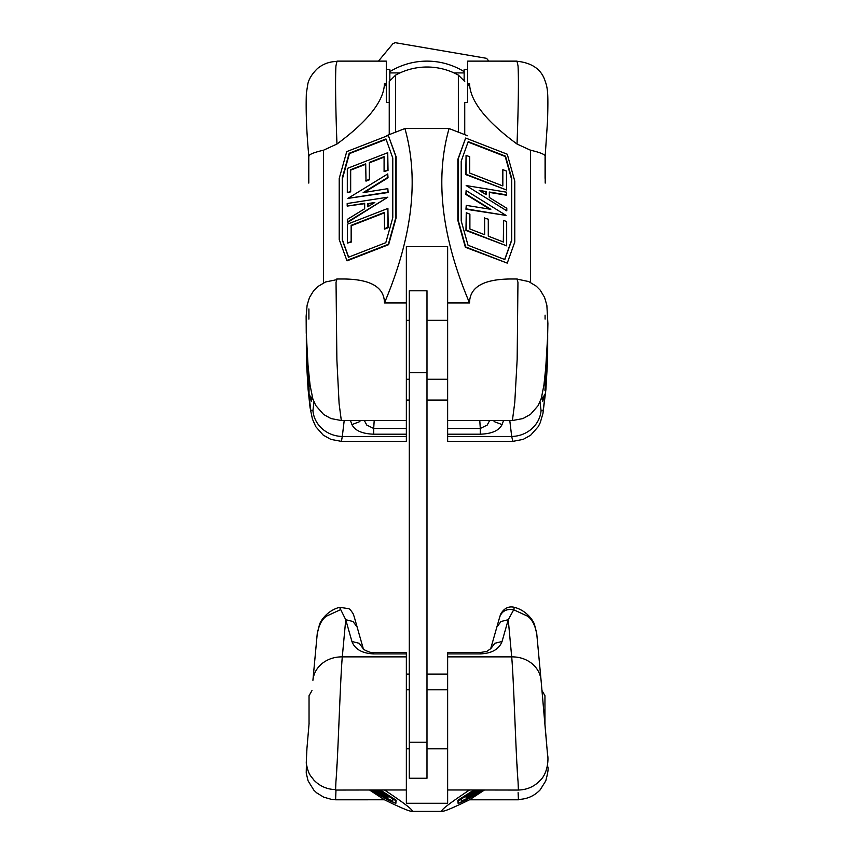 <?xml version="1.0" encoding="UTF-8"?>
<svg xmlns="http://www.w3.org/2000/svg" width="854" height="854" viewBox="0 0 854 854"><rect width="100%" height="100%" fill="white"/><g stroke="black" fill="none" stroke-linecap="round" stroke-linejoin="round"><path stroke-width="1.28" d="M306.767 750.485L309.095 723.263M306.405 764.554L306.223 773.062L308.102 780.876L313.834 790.153L316.653 792.832L323.709 797.166L331.683 799.429L335.579 799.696M518.431 799.792L469.519 799.792C453.912 807.436 444.859 811.279 442.393 811.3C439.191 811.236 448.233 804.126 469.54 789.971L447.635 789.971L447.635 803.283L406.355 803.283L406.355 789.971L384.449 789.971C405.746 804.126 414.798 811.236 411.596 811.3C409.13 811.279 400.078 807.436 384.449 799.782L335.601 799.792L335.985 790.057M547.595 764.736L547.809 767.565M469.54 789.971L518.399 790.057L518.058 781.677C515.944 758.331 513.82 680.158 511.695 656.865C519.349 656.811 526.032 658.989 531.722 663.387C537.251 667.945 540.368 673.582 541.073 680.307L547.734 756.879M518.431 799.728L518.122 792.651M546.731 744.731L541.073 680.307M517.033 764.447L517.673 776.788M514.247 607.664L513.713 609.777C506.678 608.592 502.024 610.973 499.75 616.93L496.953 626.729M541.041 679.997L536.739 633.647C534.967 624.797 531.839 618.936 527.334 616.076L513.713 609.777L508.247 619.716L500.967 621.52L496.857 627.071L490.751 648.517M536.739 633.647L534.519 624.648C533.59 621.221 527.089 610.61 514.343 607.322L514.343 607.311C508.568 605.966 503.999 608.261 500.636 614.197L499.75 616.93M312.916 680.307C313.621 673.582 316.727 667.945 322.257 663.387C327.957 658.989 334.64 656.811 342.294 656.865C340.17 680.158 338.045 758.331 335.921 781.677L335.579 790.025M336.305 776.788L336.956 764.447M363.228 648.517L357.132 627.071L353.022 621.52L345.742 619.716L339.743 607.664M340.276 609.777L326.655 616.076C322.15 618.936 319.012 624.797 317.25 633.647L312.948 679.997M354.196 616.748L353.182 613.834C351.069 610.471 349.521 608.742 348.549 608.656L339.646 607.311C326.901 610.61 320.399 621.221 319.471 624.648L317.25 633.647M499.793 616.748L496.857 627.071M357.132 627.071L363.281 648.677C360.932 648.453 372.141 654.025 373.7 652.509L406.355 652.509L406.355 656.865L342.294 656.865L345.742 619.716L351.933 641.493L359.214 643.297L363.324 648.848M373.7 652.851L373.7 653.897L406.355 653.897M496.9 626.9L490.708 648.677L486.791 651.421L480.29 652.509L447.635 652.509L447.635 653.897L480.29 653.897L480.29 652.851M490.655 648.848L494.776 643.297L502.056 641.493L508.247 619.716L511.695 656.865L447.635 656.865L447.635 789.971M447.635 653.897L447.635 656.865M406.355 674.084L409.301 674.084M426.989 674.084L447.635 674.084M406.355 789.971L406.355 656.865M380.414 790.057L396.128 800.198L395.84 803.433L388.324 800.166L370.796 790.057M384.449 789.971L335.579 790.057M369.59 790.057L384.449 799.782M388.026 795.544L387.737 796.504L377.714 790.057M387.908 797.636L387.908 799.163L373.39 790.057M377.265 790.057L384.087 793.932M387.951 796.12L387.737 796.835L375.781 790.057M387.812 796.697L387.844 797.561L375.087 790.057M388.047 797.209L387.833 797.775L374.223 790.057M372.184 790.057L384.268 797.038M388.047 798.938L392.776 800.988M379.027 790.057L392.776 798.96L392.776 801.628L385.794 798.586L370.999 790.057M379.229 790.057L395.84 800.71L395.84 803.433M377.916 790.057L387.737 795.725L387.737 796.504M373.593 790.057L387.908 798.319L387.908 799.163M376.07 790.057L387.737 796.835M375.344 790.057L387.844 797.561M374.703 790.057L387.833 797.775M483.385 790.057L465.676 800.283L458.15 803.55L457.851 800.315L473.778 790.057M469.54 799.782L484.389 790.057M482.072 790.057L466.252 799.184L466.028 797.849M466.252 799.184L466.252 798.405L480.695 790.057M477.749 790.057L466.07 796.793L465.782 795.811M469.711 793.9L476.361 790.057M480.183 790.057L466.252 798.234L466.06 797.508M479.521 790.057L466.135 797.647L465.953 796.91M478.848 790.057L466.156 797.252L465.996 796.665M461.213 801.127L466.135 798.992M467.746 798.319L468.024 798.81L461.213 801.767L461.213 799.098L475.155 790.057M483.183 790.057L468.024 798.81M458.15 803.55L458.15 800.828L474.952 790.057M469.807 796.152L469.892 796.963L481.869 790.057M466.07 796.793L466.07 795.949L477.546 790.057M466.135 797.647L479.243 790.057M466.252 798.234L479.905 790.057M466.156 797.252L478.411 790.057M545.076 156.431C545.492 154.638 540.614 152.567 530.451 150.197L517.033 144.027C518.41 106.184 518.752 80.169 518.058 65.982L516.958 61.136L467.682 61.125L467.682 86.307L469.54 83.35L467.682 83.35M373.956 203.006L368.085 203.957L368.085 206.615M386.296 83.35L384.449 83.35L386.296 86.307L386.296 61.125L337.02 61.125L335.921 65.982C335.238 80.169 335.579 106.184 336.956 144.027L323.538 150.197C313.375 152.567 308.497 154.638 308.902 156.431M447.635 246.646L447.635 302.946L469.54 302.946C441.593 237.07 434.771 178.934 449.076 128.538L404.913 128.538C419.207 178.934 412.386 237.07 384.449 302.946L406.355 302.946L406.355 246.646L447.635 246.646M447.635 302.946L447.635 420.542L512.4 420.542L514.781 402.341L517.161 359.459L517.951 282.322L517.033 279.226M336.956 279.226L336.038 282.322L336.882 359.94L339.091 403.515L341.322 420.542L331.032 418.567L323.57 414.436L315.756 405.501L312.852 398.914L310.077 385.218L308.006 365.074L306.244 332.761L306.138 316.172L307.13 305.113L309.458 297.544L313.738 290.584L317.677 286.645L325.555 281.969L336.423 279.738M485.905 194.552L485.905 191.894L480.033 190.933M386.296 101.231L386.296 86.307M467.682 86.307L467.682 101.231M404.913 128.538L386.296 135.775M467.682 135.775L449.076 128.538M341.408 441.369L406.355 441.369L406.355 302.946M388.314 135.434L396.128 156.816L396.128 217.813L388.623 244.66L347.023 260.854L339.209 239.504L339.209 178.497L346.735 151.606L388.314 135.434L395.84 156.463L395.84 217.471L388.324 244.319L346.724 260.502M384.449 83.35C384.087 100.729 368.255 120.948 336.956 144.027M336.764 279.002L344.482 279.002C370.999 279.418 384.321 287.403 384.449 302.946M384.087 157.125L369.643 162.751L369.643 179.703L366.003 181.123L365.704 163.829L350.386 169.786L350.386 191.488L347.311 192.684L347.311 168.419L387.737 152.695L387.737 170.074L384.087 171.494L384.087 156.666L369.344 162.409L369.344 179.361L365.704 180.781M365.704 164.278L350.674 170.127L350.674 191.84L347.311 192.684M387.737 152.695L388.026 170.426L384.087 171.494M387.908 208.429L388.207 227.687L384.567 229.107L384.268 212.454L351.143 225.349L351.143 241.65L347.493 243.07L347.493 224.154L387.908 208.429L387.908 227.345L384.268 228.765M384.268 212.913L351.432 225.691L351.432 242.002L347.493 243.07M387.737 173.938L387.737 177.44L363.153 192.62L387.844 188.659L387.844 192.171L347.888 198.395L387.737 173.938L388.026 177.792L364.306 192.438M387.844 188.659L388.143 192.513L347.888 198.395M387.833 197.189L347.61 222.414L347.311 219.403L364.669 208.75L364.669 203.295L347.183 206.092L347.183 203.519L387.833 197.189L347.311 222.061M364.669 203.679L347.183 206.092M386.104 139.362L349.457 153.613L342.571 178.23L342.571 240.23L348.624 257.15M385.955 138.956L392.776 158.001L392.776 217.738L385.794 242.696L348.475 257.214L342.273 239.889L342.273 177.888L349.169 153.272L385.955 138.956M374.821 202.483L367.786 206.796L367.786 203.604L374.821 202.483M507.244 263.117L465.377 247.286L457.851 220.396L457.851 159.388L465.665 138.038L507.255 154.222L514.77 181.08L514.77 242.077L507.244 263.117L465.676 246.945L458.15 220.054L458.15 159.047L465.665 138.038M469.54 302.946C469.668 287.403 482.98 279.418 509.496 279.002L517.225 279.002M517.033 144.027C485.734 120.948 469.892 100.729 469.54 83.35M484.346 234.604L484.346 218.112L488.285 219.19L488.285 236.142L503.604 242.098L503.604 220.396L506.668 221.592L506.668 245.845L466.252 230.121L466.252 212.742L469.892 214.162L469.892 228.989L484.634 234.722L484.634 217.77M503.316 241.992L503.604 220.396M506.668 245.845L465.953 230.463L466.252 212.742M506.486 189.983L465.782 174.6L466.07 155.332L469.711 156.752L469.711 173.063L502.846 185.948L502.846 169.647L506.486 171.056L506.486 189.983L466.07 174.259L466.07 155.332M502.547 185.83L502.846 169.647M506.091 215.432L465.953 209.23L466.252 205.376L490.826 209.326L466.135 194.071L466.135 190.57L506.091 215.432L466.252 208.888L466.252 205.376M489.673 209.134L465.846 194.413L466.135 190.57M506.668 194.872L489.31 192.022L489.31 197.477L506.796 208.28L506.796 210.853L466.156 185.553L506.668 192.203L506.379 195.214L489.31 192.406M506.796 210.853L466.156 185.553M504.671 259.499L511.418 240.647L511.418 178.657L505.216 156.506L468.056 142.042M468.024 245.247L461.213 220.898L461.213 161.16L468.195 141.647L505.515 156.165L511.706 178.305L511.706 240.305L504.821 259.563L468.024 245.247M479.169 190.399L486.204 191.552L486.204 194.733L479.169 190.399M306.906 348.496L309.041 390.385M310.013 397.43L311.24 401.263L312.105 396.352M306.383 337.074L308.273 390.662L310.877 410.657L312.916 410.635C313.621 417.745 316.727 423.819 322.257 428.847C327.957 433.704 334.64 436.245 342.294 436.479L341.419 441.369L330.893 439.394L323.218 435.113L315.767 426.658L312.436 419.068L310.077 407.721L308.102 389.499L306.372 360.463L306.319 335.163M447.635 420.542L447.635 441.369L512.87 441.369L511.695 436.479C519.349 436.245 526.032 433.704 531.722 428.847C537.251 423.819 540.368 417.745 541.073 410.635L543.101 410.763L545.706 390.812L547.606 337.255M447.635 434.195L480.29 434.195L480.29 428.484L487.218 425.057L489.62 420.542M493.398 420.542L494.776 421.833L502.056 424.577L503.529 420.542M364.359 420.542L366.761 425.057L373.7 428.484L373.7 434.195L406.355 434.195M350.45 420.542L351.933 424.577L359.214 421.833L360.591 420.542M541.874 396.32L542.749 401.263L543.977 397.43M544.948 390.385L547.083 348.56M545.076 178.326L545.076 157.04M389.84 80.906L389.84 69.313L386.296 69.313M467.682 69.313L464.149 69.313L464.149 80.906M542.002 690.598L544.948 695.7L544.948 723.936M309.041 723.936L309.041 695.7L311.977 690.598M311.881 399.234L309.041 394.185L309.041 380.468M426.989 372.696L426.989 778.261L409.301 778.261L409.301 290.798L426.989 290.798L426.989 372.696L409.301 372.696M464.736 102.405L464.736 134.633L464.736 102.405L467.682 102.405M395.637 132.146L395.637 75.099L389.243 81.493L389.243 134.633M464.736 81.493L458.352 75.099L458.352 132.146M389.84 71.661A70.775 70.775 180 0 1 464.149 71.661M378.439 61.125L393.064 43.522L395.285 42.7L486.566 58.328L488.862 61.125M351.933 641.493C354.901 649.254 362.149 653.385 373.7 653.897M480.29 653.897C491.829 653.385 499.088 649.254 502.056 641.493M530.451 282.364L530.451 150.101M323.538 282.877L323.538 150.197M308.902 319.108L308.902 308.945M313.962 401.892L312.916 410.635M351.933 424.577C354.901 430.587 362.149 433.789 373.7 434.195M406.355 436.479L342.294 436.479L344.205 420.542M480.29 434.195C491.829 433.789 499.088 430.587 502.056 424.577M447.635 436.479L511.695 436.479L509.785 420.542M479.788 420.542L480.29 428.484L447.635 428.484M406.355 428.484L373.7 428.484L374.191 420.542M545.076 319.108L545.076 315.137M541.073 410.635L540.027 401.882M426.989 742.211L409.301 742.211M442.393 811.3L411.596 811.3M518.431 799.429C526.971 799.216 534.209 796.035 540.134 789.897L545.77 780.876C547.969 772.507 548.631 767.863 547.756 766.945M547.606 755.16C548.439 757.594 548.407 772.699 540.134 780.492C534.209 786.651 526.971 789.822 518.431 790.014L518.431 790.014M335.579 789.598C327.029 789.384 319.78 786.203 313.845 780.044C310.536 775.432 308.475 775.069 306.244 763.06L306.949 748.253M354.111 616.407L357.1 626.932M317.261 633.487L312.927 680.147M541.052 680.147L536.728 633.487M545.194 183.098L545.194 156.143M308.796 183.098L308.796 156.143M517.385 279.173L528.679 281.553L536.301 286.186L540.219 290.157L544.564 297.384L546.859 305.23L547.894 323.591L547.617 336.924L545.727 367.999L543.923 385.101L541.361 398.177L538.212 405.522L530.558 414.318L522.915 418.577L512.432 420.542M545.172 156.229L547.553 120.585C548.385 91.143 547.702 87.909 544.5 79.273C540.486 68.811 531.391 62.812 517.214 61.274L517.214 61.274M336.743 61.467C329.548 61.584 323.164 63.911 317.581 68.437C312.34 73.54 309.116 78.589 307.899 83.607L306.351 93.396C305.753 111.148 306.565 132.082 308.817 156.218M406.355 420.542L341.322 420.542M512.87 441.369L523.192 439.372L530.676 435.209L538.276 426.605L540.272 422.613L542.952 413.411L545.887 389.67L547.649 359.118L547.692 334.757M386.296 102.405L389.243 102.405M406.355 379.261L409.301 379.261M426.989 379.261L447.635 379.261M406.355 320.282L409.301 320.282M426.989 320.282L447.635 320.282M406.355 748.777L409.301 748.777M426.989 748.777L447.635 748.777M406.355 689.797L409.301 689.797M426.989 689.797L447.635 689.797M406.355 400.088L409.301 400.088M426.989 400.088L447.635 400.088M542.109 399.234L544.948 394.185M458.352 75.099A64.872 64.872 0 0 0 395.637 75.099M464.149 72.921L454.018 72.921M399.96 72.921L389.84 72.921"/></g></svg>
